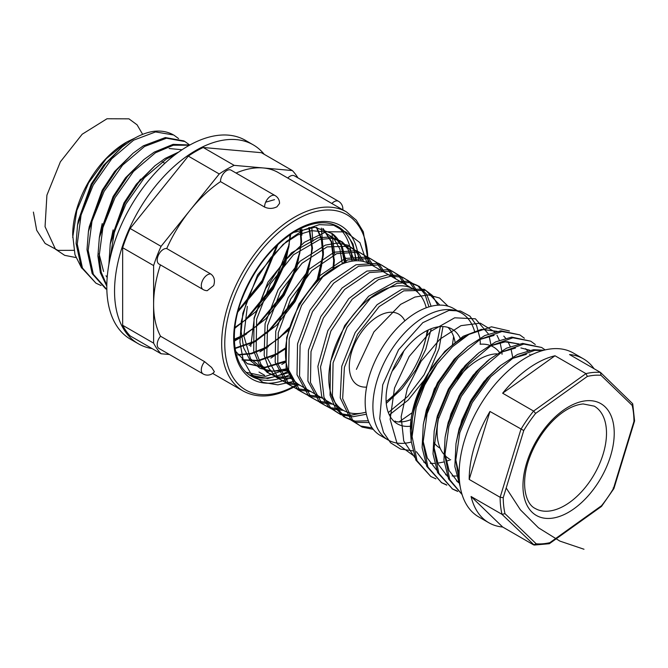 <?xml version="1.0" encoding="UTF-8"?>
<svg xmlns="http://www.w3.org/2000/svg" width="668" height="668" viewBox="0 0 668 668"><rect width="100%" height="100%" fill="white"/><g stroke="black" fill="none" stroke-linecap="round" stroke-linejoin="round"><path stroke-width="1" d="M238.2 310.545L262.123 280.602L276.777 245.548M321.959 263.392L316.574 282.255L323.437 252.98L321.341 228.105M277.529 339.469L289.929 327.028L277.479 339.511M311.054 257.096L304.408 279.216L293.594 300.775L266.574 333.207M300.149 250.792L293.494 272.92L282.689 294.479L255.669 326.911M289.236 244.496L282.589 266.624L271.784 288.184L244.764 320.615M293.26 232.573L314.803 227.254L332.205 233.575A77.672 44.84 -60 0 1 342.525 247.778L345.206 262.85M344.571 263.067L341.123 245.448L332.205 233.575M247.051 363.584L264.979 367.275L285.962 360.854M242 359.751L258.224 360.469L276.018 354.04L285.704 347.853M332.998 268.711L333.666 260.495L331.178 241.707L322.811 228.514M237.666 354.666L251.084 353.372L265.113 347.744L279.349 337.991L289.503 328.389M317.684 281.111L321.584 265.755L322.753 254.199L321.375 239.286L316.356 227.329M235.036 348.095L254.207 341.448L268.436 331.695L294.404 301.243L304.7 280.552L310.678 259.46L311.847 247.903L308.825 227.604M234.318 339.219L243.294 335.152L257.531 325.399L283.491 294.947L293.795 274.256L299.773 253.155L300.942 241.599L300.166 229.7M234.902 327.429L246.626 319.104L272.586 288.651L282.89 267.951L288.868 246.859L290.054 234.677M238.159 310.72L261.681 282.347L277.02 245.315M277.946 244.446L262.332 282.731L237.825 311.948M290.714 234.226L285.829 261.973L273.237 289.027L255.594 311.806L234.81 328.238M300.717 229.516L301.594 241.983L296.734 268.269L284.142 295.323L265.647 318.962L243.945 335.528L234.334 339.828M309.301 227.546L312.499 248.279L307.639 274.565L295.056 301.619L276.552 325.258L254.859 341.824L235.111 348.546M316.774 227.362L321.968 239.428L323.412 254.575L318.828 279.976M289.044 329.942L265.764 348.12L251.51 353.806L237.9 355M323.153 228.615L331.745 241.849L334.317 260.871L333.758 268.244M285.637 348.754L276.669 354.416L258.658 360.887L242.275 360.019M286.054 361.522L265.146 367.676L247.377 363.776L235.595 351.259M342.525 247.778L346.241 262.516M287.758 369.062L265.238 376.418L246.241 372.301M249.698 375.115A86.422 49.891 120 0 0 288.493 371.124M351.961 261.18A86.422 49.891 120 0 0 336.029 225.592M264.611 207.08A8.751 5.052 -60 0 1 264.603 206.779A8.751 5.052 -60 0 1 270.791 196.058A8.751 5.052 -60 0 1 275.166 195.624A8.751 8.751 0 0 1 279.541 203.423L276.978 206.779C272.861 208.833 268.736 208.934 264.611 207.08L220.524 181.621A103.373 59.686 -60 0 0 190.155 210.161L161.063 246.35A113.769 65.681 120 0 0 153.607 265.572L153.607 304.357A103.373 59.686 -60 0 1 160.403 264.879M166.716 248.554A8.751 5.052 120 0 0 158.566 254.817A8.751 5.052 120 0 0 159.026 264.077L203.114 289.536A8.751 5.052 -60 0 1 201.302 285.528A8.751 5.052 -60 0 1 207.489 274.807A8.751 5.052 -60 0 1 210.804 274.005L166.716 248.554A103.373 59.686 -60 0 1 190.155 210.161L219.246 173.972L188.301 156.103L130.126 228.481A113.769 65.681 120 0 0 122.662 247.711L122.662 325.283A113.769 65.681 120 0 0 130.126 335.895L161.063 353.756L169.447 354.508M210.804 274.005C214.303 276.635 215.263 280.476 213.677 285.528L207.222 290.697A8.751 8.751 0 0 1 203.114 289.536M160.537 336.229A8.751 5.052 120 0 0 159.026 348.487L203.114 373.938A8.751 5.052 -60 0 1 201.302 369.938A8.751 5.052 -60 0 1 204.625 361.68L160.537 336.229A103.373 59.686 -60 0 1 153.607 304.357L153.607 343.143A113.769 65.681 120 0 0 161.063 353.756M204.625 361.68L211.639 367.483L214.386 371.742A8.751 8.751 0 0 1 203.114 373.938M264.611 375.282L259 372.051M302.829 285.077L302.095 284.651M236.054 173.045A103.373 59.686 -60 0 1 263.25 167.96A103.373 59.686 -60 0 1 278.389 172.628L346.458 211.931A103.373 59.686 -60 0 0 294.772 217.05A103.373 59.686 -60 0 0 227.237 308.148A103.373 59.686 -60 0 0 243.085 390.98C258.015 399.038 275.608 397.368 295.866 385.97L298.512 384.384M275.166 195.624L231.078 170.173A8.751 5.052 120 0 0 224.214 172.645A8.751 5.052 120 0 0 220.524 181.621M297.945 177.88A113.769 65.681 120 0 0 292.342 170.557L234.159 165.355A113.769 65.681 120 0 0 219.246 173.972M331.854 203.498A8.751 5.052 -60 0 1 334.1 201.711A8.751 5.052 -60 0 1 338.476 201.277L294.379 175.826A8.751 5.052 120 0 0 287.766 178.039M264.244 154.333A114.863 66.316 120 0 0 253.189 144.822A114.863 66.316 120 0 0 195.757 150.509A114.863 66.316 120 0 0 120.724 251.727A114.863 66.316 120 0 0 138.334 343.761A114.863 66.316 120 0 0 152.095 348.579M292.342 170.557L261.397 152.688L203.222 147.494A113.769 65.681 120 0 0 188.301 156.103M253.189 144.822L245.457 140.355A114.863 66.316 120 0 0 188.025 146.041A114.863 66.316 120 0 0 112.992 247.26A114.863 66.316 120 0 0 130.594 339.302L138.334 343.761M108.892 264.411L110.237 244.029L124.757 203.297L138.468 182.673L154.859 165.823L165.18 158.399L178.698 152.045M175.626 154.3L166.357 159.076L144.422 177.721L125.926 203.974L114.453 231.562L109.986 258.892M106.805 286.205L100.35 272.728L97.904 256.036L99.332 237.733L113.852 197.002L127.563 176.377L143.954 159.527L154.275 152.104L173.07 144.355L189.854 145.006M189.47 145.223L173.296 145.232L155.444 152.78L133.517 171.425L115.021 197.678L102.897 227.604L99.073 256.712L101.21 272.285L106.822 285.203M105.669 288.785L92.176 273.646L86.999 249.74L88.427 231.437L102.947 190.706L116.649 170.081L133.049 153.231L143.369 145.808L165.305 137.55L183.792 140.881L184.961 141.558L166.474 138.226L144.538 146.484L122.603 165.121L104.116 191.382L91.984 221.308L88.168 250.416L93.353 274.323L106.838 289.461L105.669 288.785M189.52 144.898L184.961 141.558M95.933 283.165L81.271 267.35L76.094 243.444L77.521 225.141L92.042 184.41L105.744 163.785L122.144 146.935L132.464 139.503C139.779 135.028 146.943 132.297 153.966 131.304A83.575 48.255 120 0 1 173.58 134.986L155.569 131.93L133.633 140.18L111.698 158.825L93.211 185.086L81.078 215.012L77.263 244.112L82.448 268.027L95.933 283.165L101.068 285.52M178.615 138.602L174.056 135.253M110.237 244.029L111.03 239.394L123.989 202.855L136.397 184.117L154.859 165.823M99.332 237.733L100.125 233.099L113.084 196.559L125.492 177.813L143.954 159.527M88.427 231.437L89.22 226.803L102.179 190.263L114.587 171.517L133.049 153.231M77.521 225.141L78.315 220.507L91.274 183.967L103.674 165.221L122.144 146.935M81.613 268.052L74.975 254.717L72.695 234.952A75.584 43.637 -60 0 1 126.143 142.384M72.703 237.499L76.828 210.478L88.593 182.857L106.179 158.8L126.862 141.967L135.095 137.975M234.159 165.355L203.222 147.494M161.063 246.35L130.126 228.481M153.607 265.572L122.662 247.711M153.607 343.143L122.662 325.283M411.187 441.097L410.394 430.685L415.237 401.693L428.889 372.46C421.817 384.977 416.648 398.579 413.4 413.241A83.575 48.255 -60 0 1 437.256 363.751L452.445 346.75L468.953 334.401L463.4 337.607A74.958 43.278 120 0 0 410.394 429.415M468.953 334.401L491.481 326.819L509.425 330.986M587.356 376.418L535.627 413.409L533.582 411.079L585.945 373.629A94.622 54.634 -60 0 1 593.401 372.427A94.622 54.634 -60 0 1 600.49 372.427L632.721 403.789L632.204 405.434L600.991 375.291A92.434 53.365 120 0 0 594.345 375.307A92.434 53.365 120 0 0 587.356 376.418L585.945 373.629L555.008 355.768L502.645 393.21A94.622 54.634 -60 0 1 555.008 355.768M594.061 368.719A94.622 54.634 -60 0 0 583.423 358.841A94.622 54.634 -60 0 0 569.553 354.566L600.49 372.427L600.991 375.291M583.423 358.841L573.361 353.038A94.622 54.634 120 0 0 552.411 348.754A94.622 54.634 120 0 0 470.648 423.662A94.622 54.634 120 0 0 478.739 516.932L488.801 522.735A94.622 54.634 -60 0 1 471.074 496.499L502.67 527.019A94.622 54.634 -60 0 1 488.801 522.735M535.627 413.409A92.434 53.365 120 0 0 523.754 430.526L503.238 497.668A92.434 53.365 120 0 0 504.991 513.659L536.204 543.802L533.607 544.879L502.67 527.019M504.991 513.659L502.019 514.36L471.074 496.499M503.238 497.668L500.14 497.301L469.203 479.44A94.622 54.634 -60 0 1 489.97 411.471L469.203 479.44M523.754 430.526L489.97 411.471M632.721 403.789L634.583 420.923L613.909 488.567L601.501 506.419L549.346 543.719L534.208 545.063L502.019 514.36A94.622 54.634 -60 0 1 500.14 497.301L520.915 429.34A94.622 54.634 -60 0 1 533.582 411.079L502.645 393.21M457.204 379.015A59.068 34.101 -60 0 1 495.322 353.915A59.068 34.101 -60 0 1 496.8 353.831M459.784 483.924L455.726 460.419L459.826 432.597L472.184 402.712L490.83 376.635L512.815 358.282L534.701 350.374L542.884 350.491M543.919 350.216L533.523 349.698L517.483 354.466L500.649 365.454L489.661 375.959L471.015 402.036L458.657 431.92L455.985 443.702L454.833 466.506L460.227 486.805M462.056 494.487L449.731 479.624L444.83 455.493L448.921 426.293L461.279 396.416L479.925 370.339L501.91 351.986L523.787 344.078L541.639 347.477L545.146 349.915M541.639 347.477L522.618 343.402L506.578 348.17L489.744 359.159L478.756 369.663L460.11 395.74L447.752 425.625L445.08 437.406L443.928 460.21L448.562 478.948L462.081 494.554M457.739 491.448L452.612 489.085L438.826 473.328L433.924 449.197L438.016 419.997L450.374 390.12L469.019 364.043L491.005 345.69L512.882 337.783L530.734 341.181L535.293 344.529M530.734 341.181L511.713 337.106L495.673 341.874L478.839 352.863L467.85 363.367L449.205 389.444L436.847 419.32L434.175 431.102L433.023 453.914L437.657 472.652L452.612 489.085M452.027 488.742L457.221 490.988M446.834 485.152L441.707 482.789L427.921 467.032L423.019 442.901L427.111 413.701L439.469 383.824L458.114 357.747L480.1 339.394L501.977 331.487L519.829 334.885L524.388 338.233M519.829 334.885L500.808 330.81L484.768 335.57L467.934 346.558L456.945 357.071L438.3 383.148L425.933 413.024L423.27 424.806L422.109 447.618L426.752 466.356L441.707 482.789M441.122 482.446L446.316 484.692M435.928 478.847L430.802 476.493L417.016 460.736L412.106 436.605L416.197 407.405L424.706 384.977L437.256 363.751M413.4 413.241L412.365 418.51L411.204 441.323L415.847 460.06L430.802 476.493M455.985 443.702L459.125 428.664L470.205 401.677L486.947 378.13L498.804 367.033M445.08 437.406L448.211 422.368L459.292 395.381L476.042 371.834L487.89 360.728M457.922 481.419L456.495 481.018L457.922 481.411M438.175 464.243L447.46 476.326L438.175 464.243L433.916 447.051M434.175 431.102L437.306 416.072L448.387 389.085L465.137 365.538L478.839 352.863M490.988 345.782L504.557 341.774L518.969 343.953L505.985 341.649L490.913 345.74A59.895 34.577 120 0 1 499.322 352.178M525.607 348.704L527.444 350.8L525.607 348.704M529.716 354.182L530.375 355.393L529.716 354.182M423.27 424.806L426.401 409.776L437.482 382.789L454.232 359.234L467.934 346.558M412.365 418.51L415.496 403.48L428.889 372.46M449.33 458.899A59.068 34.101 -60 0 1 445.055 455.576M443.652 454.006A59.068 34.101 -60 0 1 438.751 417.467M634.583 420.923L633.957 421.424A92.434 53.365 120 0 0 632.204 405.434M613.191 487.966L613.441 488.567L633.957 421.424M601.559 506.361L601.567 505.684A92.434 53.365 120 0 0 613.441 488.567M549.346 543.719L549.831 542.675L601.567 505.684M392.216 371.057A41.024 23.681 120 0 0 403.773 351.042M404.85 320.84A41.024 23.681 120 0 0 398.821 314.16A41.024 23.681 120 0 0 371.767 320.832A41.024 23.681 120 0 0 350.424 356.57A41.024 23.681 120 0 0 357.797 385.211A41.024 23.681 120 0 0 366.607 387.089M426.259 307.781A70.015 40.422 120 0 0 413.317 289.052A70.015 40.422 120 0 0 367.141 300.45A70.015 40.422 120 0 0 330.718 361.43A70.015 40.422 120 0 0 343.31 410.319A70.015 40.422 120 0 0 365.997 412.164M386.129 401.618A70.015 40.422 120 0 0 389.486 398.921A70.015 40.422 120 0 0 427.194 330.485M413.317 289.052L369.997 264.044A70.015 40.422 120 0 0 323.821 275.441A70.015 40.422 120 0 0 287.399 336.421A70.015 40.422 120 0 0 299.99 385.311L343.31 410.319M455.2 343.076A54.692 31.58 120 0 0 447.927 327.353M460.678 339.26A54.692 31.58 120 0 0 452.069 329.115A54.692 31.58 120 0 0 404.132 350.575A54.692 31.58 120 0 0 397.376 423.846A54.692 31.58 120 0 0 410.461 426.226M474.606 331.462A73.296 42.318 120 0 0 461.371 313.008A73.296 42.318 120 0 0 397.126 341.757A73.296 42.318 120 0 0 388.075 439.953A73.296 42.318 120 0 0 411.271 442.041M461.371 313.008L453.63 308.541A73.296 42.318 120 0 0 389.394 337.298A73.296 42.318 120 0 0 380.342 435.486L388.075 439.953M393.786 421.141A54.692 31.58 120 0 0 411.029 419.579M342.333 263.91L339.895 249.039L333.532 238.025L323.796 231.738L311.48 230.685L297.561 234.986L283.182 244.313L257.597 274.907L242.826 313.3L241.181 331.804L243.686 347.936L250.183 360.453L260.194 368.41L273.003 371.208L287.624 368.636M352.312 261.13L347.978 249.097L340.438 240.864L330.234 236.998L318.085 237.775L291.482 252.83L267.96 282.138L254.049 318.018L253.706 351.034L258.875 363.659L267.258 372.502L278.322 376.986L291.34 376.835M361.522 261.096L355.944 251.285L347.686 245.131L337.256 243.035L325.341 245.139L300.074 261.238L278.155 289.678L265.079 323.746L264.177 355.368L268.553 367.851L275.884 377.053L285.754 382.447L297.586 383.716M371.416 264.862L365.304 255.953L356.695 250.684L334.192 252.178L309.351 269.104L288.15 297.636L275.734 331.236L275.191 362.19L286.848 383.399L296.559 388.709L308.173 390.037M382.321 271.158L376.218 262.248L367.6 256.98L345.097 258.474L320.256 275.4L299.055 303.932L286.639 337.532L286.104 368.486L297.753 389.694L307.464 395.013L319.079 396.333M393.227 277.454L387.123 268.544L378.505 263.284L356.002 264.77L331.161 281.696L309.96 310.228L297.552 343.828L297.01 374.781L308.658 395.99L318.369 401.309L329.992 402.629M404.132 283.75L398.028 274.84L389.411 269.58L366.916 271.066L342.066 287.991L320.874 316.523L308.457 350.124L307.915 381.077L319.563 402.286L329.274 407.605L340.897 408.925M415.104 290.204L408.574 280.802L399.247 275.533L387.774 274.773L374.932 278.581L348.771 298.679L327.846 330.702L317.876 366.381L321.717 396.525L328.714 406.971L338.584 413.35L350.717 415.271L364.31 412.599M423.145 348.045L428.238 329.975M428.948 306.879L424.965 294.337L417.667 285.578L407.58 281.236L395.439 281.62L368.586 296.25L344.663 325.6L330.451 361.831L330.075 395.205L335.336 407.923L343.878 416.765L355.134 421.149L368.36 420.782M388.308 412.548L407.655 396.533L424.055 374.882L435.427 350.483L440.362 326.61M437.874 305.192L432.363 295.44L424.205 289.286L402.144 289.06L377.094 304.683L355.176 332.572L341.765 366.273L340.237 397.919L351.151 420.164L360.628 426.034L372.126 427.871M394.763 421.399L395.364 421.074M110.663 241.724L113.117 229.884M123.989 202.855L140.597 179.141M107.189 277.445L106.02 275.784M103.582 271.475L99.056 253.79M99.991 233.917L102.212 223.588M169.121 148.505L182.038 149.757M75.893 257.539L64.662 255.335L55.461 249.189L45.057 226.702L46.91 195.165L60.387 161.806L82.172 134.235L107.005 118.754L128.932 118.837L137.082 124.824L142.651 134.36M73.897 250.325L57.966 250.383L45.148 243.478L36.682 230.26L33.4 212.09M250.759 346.517L254.316 318.026L265.689 288.543L283.24 262.098L304.449 242.267L326.31 231.738L345.732 231.896L359.935 242.676L366.891 262.549M294.713 381.161L277.855 384.86L262.941 382.397L251.118 373.971L243.252 360.202L239.921 342.15L241.357 321.199L247.402 298.963L257.547 277.153L270.966 257.456L286.572 241.382L303.105 230.159L319.246 224.648L333.683 225.258L345.264 231.913L353.055 244.071L356.386 260.779M289.094 372.585L267.668 378.522L249.231 374.798M345.573 257.856L345.556 260.303M286.113 361.914L281.796 364.436M331.896 233.324L334.643 254.007M334.342 259.359L333.048 268.686M285.687 348.086L270.891 358.14M268.319 346.667L259.986 351.844M265.647 202.204L274.515 199.648M311.781 227.312L312.833 241.415M307.505 270.665L293.594 300.775M273.112 327.086L249.072 345.548M301.844 229.157L301.928 235.111M300.174 250.592L296.6 264.369M282.689 294.479L255.71 326.877M246.509 334.075L233.808 341.457M289.269 244.296L273.329 285.578L244.805 320.582M235.604 327.771L234.201 328.731M506.194 487.991L520.364 509.784L538.45 527.787L559.918 541.113L583.999 549.246M356.395 369.362L373.913 331.904L400.633 304.374L414.878 297.068L428.205 294.897L439.561 298.02L448.019 306.169M453.63 336.58L452.345 345.331M412.156 412.74L399.005 421.934M373.22 429.34L362.098 427.077L352.988 420.949L342.651 398.629L344.396 367.367L357.622 334.209L379.123 306.629L403.773 290.839L425.75 290.329L439.82 305.109M442.984 326.569L439.01 348.696L429.299 371.65M424.43 379.816L408.131 400.124L389.335 414.928M369.112 422.568L356.303 422.36L345.49 417.584L337.348 408.532L332.413 395.807L333.09 362.841L347.109 327.236L370.531 298.229L396.959 283.324L409.025 282.531L419.187 286.313L426.727 294.421L431.119 306.278M431.244 328.698L425.783 349.255L415.813 369.847L402.228 388.484L386.263 403.389M366.398 414.227L352.787 416.748L340.697 414.653L330.894 408.064L324.005 397.418L320.506 366.932L330.877 331.103L352.145 299.239L378.455 279.616L391.264 276.135L402.637 277.27L411.789 282.915L418.076 292.676M343.435 410.394L331.821 409.066L322.11 403.756L310.453 382.547L310.996 351.593L323.412 317.993L344.613 289.461L369.454 272.536L391.957 271.041L400.566 276.31L406.678 285.219M332.53 404.098L320.916 402.771L311.196 397.46L299.548 376.251L300.091 345.298L312.507 311.697L333.708 283.165L358.549 266.24L381.052 264.745L389.661 270.014L395.765 278.923M321.625 397.802L310.002 396.475L300.291 391.164L288.643 369.955L289.186 339.002L301.602 305.393L322.794 276.869L347.644 259.944L370.139 258.449L378.756 263.718L384.86 272.627M310.712 391.498L299.097 390.179L289.386 384.868L277.738 363.651L278.28 332.697L290.689 299.097L311.889 270.573L336.73 253.648L359.234 252.153L367.851 257.414L373.955 266.332M299.815 385.202L288.1 383.858L278.331 378.447L266.732 356.887L267.551 325.533L280.393 291.691L302.028 263.267L327.103 246.876L349.489 246.283L357.881 252.078L363.676 261.522M292.5 378.531L279.817 378.247L269.095 373.47L261.021 364.486L256.103 351.869L256.646 319.212L270.373 283.825L293.477 254.784L319.721 239.478L331.812 238.351L342.074 241.749L349.815 249.431L354.491 260.879M288.325 370.698L266.34 371.274L250.542 358.875L243.828 335.812L247.335 306.395M459.15 474.89L455.735 459.667M456.469 441.089L461.805 420.214L471.299 399.723L484.05 381.436L498.854 366.982M512.723 358.34L526.376 354.366M531.828 354.257L532.596 354.316M458.373 482.622L449.105 470.589L444.821 453.363M445.564 434.793L450.9 413.918L460.394 393.427L473.144 375.14L487.949 360.687M501.818 352.036L515.462 348.07M520.923 347.953L529.874 350.249M448.387 389.085L461.546 369.671L477.035 354.391M456.344 476.034L452.136 475.95M447.017 475.115L445.573 474.714M436.555 470.03L427.295 457.998L423.011 440.771M423.746 422.201L434.359 388.818L454.232 359.234M480.008 339.444L494.078 335.428M425.65 463.734L416.364 451.651M428.814 372.602L444.796 351.351L463.175 336.296L481.453 329.341L497.159 331.353M503.789 336.113L505.626 338.208M507.905 341.59L510.235 346.567M510.995 348.83L512.657 357.013M450.675 459.676L446.032 461.354M444.095 461.922L437.707 463.183M434.526 463.433L430.326 463.358M425.207 462.523L423.762 462.122M414.744 457.43L403.731 440.972L401.151 416.732L407.305 388.642L421.065 361.279L440.037 339.085L460.978 325.658L480.309 323.153L494.721 331.912M497 335.294L499.322 340.271M500.081 342.534L501.751 350.708M501.885 352.003L502.052 354.24M414.294 456.219L397.168 443.803L390.129 419.37L394.504 388.05L409.192 356.47L430.86 331.286L454.699 317.801L475.424 318.803L488.417 333.975M489.176 336.229L490.846 344.412M412.715 450.842L400.549 449.055L390.605 442.8L383.515 432.48L379.733 418.744L382.706 384.835L398.529 349.798L422.811 322.669L448.963 310.42L460.494 311.012L469.913 316.114L476.551 325.358L479.941 338.117M480.075 339.402L480.334 344.212M355.693 260.796A86.422 49.891 120 0 0 337.983 226.611C326.71 220.273 312.674 221.734 295.866 231.003C272.06 245.699 254.04 268.494 241.799 299.381C228.565 333.925 233.675 366.949 251.56 376.293A86.422 49.891 120 0 0 290.029 374.548M291.59 377.22A88.61 51.16 -60 0 1 233.708 335.762A88.61 51.16 -60 0 1 296.316 230.001A88.61 51.16 -60 0 1 358.791 260.812M367.851 262.95A101.185 58.425 120 0 0 296.316 219.73A101.185 58.425 120 0 0 224.765 343.661A101.185 58.425 120 0 0 296.316 384.968A101.185 58.425 120 0 0 297.961 384M440.17 448.245L440.053 448.178A54.425 31.421 -60 0 1 434.075 442.692M550.624 518.36A64.537 37.266 -60 0 1 526.651 463.007A64.537 37.266 -60 0 1 586.571 400.733A64.537 37.266 -60 0 1 610.544 456.085A64.537 37.266 -60 0 1 550.624 518.36M535.193 508.473A59.068 34.101 120 0 0 548.278 511.145A59.068 34.101 120 0 0 599.321 464.385A59.068 34.101 120 0 0 594.261 406.152L583.156 403.948C562.548 405.877 539.903 430.067 529.782 457.154C520.38 481.478 524.772 503.589 535.193 508.473M489.477 345.222A59.895 34.577 120 0 0 480.083 344.229M536.204 543.802A92.434 53.365 120 0 0 549.831 542.675M212.666 373.42L243.085 390.98M342.793 209.81A8.751 8.751 0 0 0 338.476 201.277M368.46 263.234L363.317 231.796L356.236 220.139L346.458 211.931M162.224 161.773L164.871 163.301M489.744 359.159L486.129 362.165M500.649 365.454L497.034 368.46"/></g></svg>
